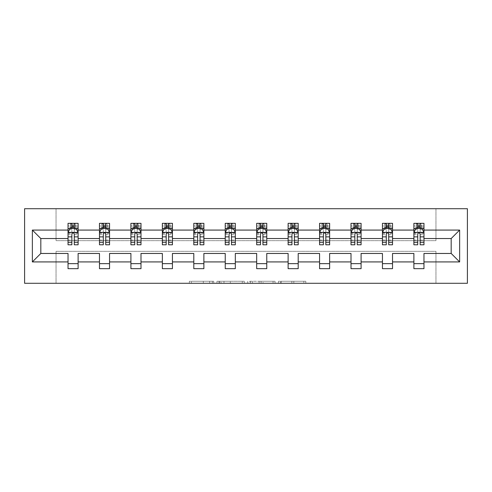 <?xml version="1.0" encoding="UTF-8"?>
<svg xmlns="http://www.w3.org/2000/svg" width="492" height="492" viewBox="0 0 492 492"><rect width="100%" height="100%" fill="white"/><g stroke="black" fill="none" stroke-linecap="round" stroke-linejoin="round"><path stroke-width="0.37" stroke-dasharray="2.46 1.84" d="M213.756 283.287L191.351 283.287L213.756 283.287L213.756 281.27L203.319 281.27L203.319 283.287L203.319 281.27L213.756 281.27L213.756 283.287L213.756 281.27L203.319 281.27L203.319 283.287L203.319 281.27L213.756 281.27L191.351 281.27L213.756 281.27M303.816 283.287L280.471 283.287L303.816 283.287L303.816 281.27L293.829 281.27L305.796 281.27L305.796 283.287L305.796 281.27L280.471 281.27L305.796 281.27L305.796 283.287L305.796 281.27L303.816 281.27L303.816 283.287M291.848 283.287L281.264 283.287L291.848 283.287L291.848 281.27L293.829 281.27L291.848 281.27L291.848 283.287L291.848 281.27L281.264 281.27L281.264 283.287L281.264 281.27L291.848 281.27L291.848 283.287M278.497 283.287L280.471 283.287L278.497 283.287L278.497 281.27L280.471 281.27L278.497 281.27L278.497 283.287M189.371 283.287L191.351 283.287L189.371 283.287L189.371 281.27L191.351 281.27L189.371 281.27L189.371 283.287M435.961 283.287L467.4 283.287L467.4 208.713L435.961 208.713L435.961 240.662L56.039 240.662L56.039 208.713L435.961 208.713L435.961 240.662L56.039 240.662L56.039 208.713L24.6 208.713L24.6 283.287L56.039 283.287L56.039 251.338L435.961 251.338L435.961 283.287L56.039 283.287L56.039 251.338L435.961 251.338L435.961 283.287M244.272 283.287L242.292 283.287L244.272 283.287L244.272 281.27L244.272 283.287M218.946 283.287L242.292 283.287L216.966 283.287L218.946 283.287L218.946 281.27L244.272 281.27L216.966 281.27L216.966 283.287L216.966 281.27L218.946 281.27L218.946 283.287M249.708 283.287L275.034 283.287L247.728 283.287L249.708 283.287L249.708 281.27L275.034 281.27L275.034 283.287L275.034 281.27L263.06 281.27L263.06 283.287M68.031 228.706L68.031 242.169L68.031 232.495L68.031 238.54L40.824 238.54L40.824 253.46L68.031 253.46L68.031 263.638L78.111 263.638L78.111 253.46L99.476 253.46L99.476 263.638L109.55 263.638L109.55 253.46L130.915 253.46L130.915 263.638L140.995 263.638L140.995 253.46L162.36 253.46L162.36 263.638L172.434 263.638L172.434 253.46L193.799 253.46L193.799 263.638L203.879 263.638L203.879 253.46L225.238 253.46L225.238 263.638L235.317 263.638L235.317 253.46L256.683 253.46L256.683 263.638L266.762 263.638L266.762 253.46L288.121 253.46L288.121 263.638L298.201 263.638L298.201 253.46L319.566 253.46L319.566 263.638L329.64 263.638L329.64 253.46L351.005 253.46L351.005 263.638L361.085 263.638L361.085 253.46L382.45 253.46L382.45 263.638L392.524 263.638L392.524 253.46L413.889 253.46L413.889 263.638L423.969 263.638L423.969 253.46L451.176 253.46L451.176 238.54L423.969 238.54L423.969 223.325L413.889 223.325L416.41 223.325L416.41 228.362L423.969 228.362L423.969 223.325L421.595 223.325L421.595 228.362M382.45 228.706L382.45 242.169L382.45 223.325L384.965 223.325L384.965 228.362L392.524 228.362L392.524 223.325L382.45 223.325L382.45 228.362L392.524 228.362L392.524 223.325L390.15 223.325L390.15 228.362M319.566 228.706L319.566 242.169L319.566 223.325L322.082 223.325L322.082 228.362L329.64 228.362L329.64 223.325L319.566 223.325L319.566 228.362L329.64 228.362L329.64 223.325L327.266 223.325L327.266 228.362M256.683 228.706L256.683 242.169L256.683 223.325L259.204 223.325L259.204 228.362L266.762 228.362L266.762 223.325L256.683 223.325L256.683 228.362L266.762 228.362L266.762 223.325L264.388 223.325L264.388 228.362M193.799 228.706L193.799 242.169L193.799 223.325L196.32 223.325L196.32 228.362L203.879 228.362L203.879 223.325L193.799 223.325L193.799 228.362L203.879 228.362L203.879 223.325L201.505 223.325L201.505 228.362M130.915 228.706L130.915 242.169L130.915 223.325L133.437 223.325L133.437 228.362L140.995 228.362L140.995 223.325L130.915 223.325L130.915 228.362L140.995 228.362L140.995 223.325L138.621 223.325L138.621 228.362M68.031 238.54L68.031 223.325L70.553 223.325L70.553 228.362L78.111 228.362L78.111 223.325L68.031 223.325L68.031 228.362L78.111 228.362L78.111 223.325L75.737 223.325L75.737 228.362M99.476 228.706L99.476 242.169L99.476 223.325L101.992 223.325L101.992 228.362L109.55 228.362L109.55 223.325L99.476 223.325L99.476 228.362L109.55 228.362L109.55 223.325L107.176 223.325L107.176 228.362M162.36 228.706L162.36 242.169L162.36 223.325L164.875 223.325L164.875 228.362L172.434 228.362L172.434 223.325L162.36 223.325L162.36 228.362L172.434 228.362L172.434 223.325L170.06 223.325L170.06 228.362M225.238 228.706L225.238 242.169L225.238 223.325L227.759 223.325L227.759 228.362L235.317 228.362L235.317 223.325L225.238 223.325L225.238 228.362L235.317 228.362L235.317 223.325L232.944 223.325L232.944 228.362M288.121 228.706L288.121 242.169L288.121 223.325L290.643 223.325L290.643 228.362L298.201 228.362L298.201 223.325L288.121 223.325L288.121 228.362L298.201 228.362L298.201 223.325L295.827 223.325L295.827 228.362M351.005 228.706L351.005 242.169L351.005 223.325L353.527 223.325L353.527 228.362L361.085 228.362L361.085 223.325L351.005 223.325L351.005 228.362L361.085 228.362L361.085 223.325L358.711 223.325L358.711 228.362M413.889 228.706L413.889 242.169L413.889 223.325L413.889 228.362L423.969 228.362L417.72 228.362M413.889 238.54L392.524 238.54L392.524 228.362L386.275 228.362M382.45 238.54L361.085 238.54L361.085 228.362L354.837 228.362M351.005 238.54L329.64 238.54L329.64 228.362L323.392 228.362M319.566 238.54L298.201 238.54L298.201 228.362L291.953 228.362M288.121 238.54L266.762 238.54L266.762 228.362L260.514 228.362M256.683 238.54L235.317 238.54L235.317 228.362L229.069 228.362M225.238 238.54L203.879 238.54L203.879 228.362L197.63 228.362M193.799 238.54L172.434 238.54L172.434 228.362L166.185 228.362M162.36 238.54L140.995 238.54L140.995 228.362L134.746 228.362M130.915 238.54L109.55 238.54L109.55 228.362L103.302 228.362M99.476 238.54L78.111 238.54L78.111 228.362L71.863 228.362M420.137 228.362L423.969 228.362L423.969 227.23L420.137 227.23M388.698 228.362L392.524 228.362L392.524 227.23L388.698 227.23M357.253 228.362L361.085 228.362L361.085 227.23L357.253 227.23M325.815 228.362L329.64 228.362L329.64 227.23L325.815 227.23M294.37 228.362L298.201 228.362L298.201 227.23L294.37 227.23M262.931 228.362L266.762 228.362L266.762 227.23L262.931 227.23M231.486 228.362L235.317 228.362L235.317 227.23L231.486 227.23M200.047 228.362L203.879 228.362L203.879 227.23L200.047 227.23M168.608 228.362L172.434 228.362L172.434 227.23L168.608 227.23M137.163 228.362L140.995 228.362L140.995 227.23L137.163 227.23M105.725 228.362L109.55 228.362L109.55 227.23L105.725 227.23M74.28 228.362L78.111 228.362L78.111 227.23L74.28 227.23M413.889 263.638L413.889 268.675L423.969 268.675L423.969 263.638M382.45 263.638L382.45 268.675L392.524 268.675L392.524 263.638M351.005 263.638L351.005 268.675L361.085 268.675L361.085 263.638M319.566 263.638L319.566 268.675L329.64 268.675L329.64 263.638M288.121 263.638L288.121 268.675L298.201 268.675L298.201 263.638M256.683 263.638L256.683 268.675L266.762 268.675L266.762 263.638M225.238 263.638L225.238 268.675L235.317 268.675L235.317 263.638M193.799 263.638L193.799 268.675L203.879 268.675L203.879 263.638M162.36 263.638L162.36 268.675L172.434 268.675L172.434 263.638M130.915 263.638L130.915 268.675L140.995 268.675L140.995 263.638M99.476 263.638L99.476 268.675L109.55 268.675L109.55 263.638M68.031 263.638L68.031 268.675L78.111 268.675L78.111 263.638M221.123 283.287L223.989 283.287L221.123 283.287L221.123 281.27L219.739 281.27L219.739 283.287L219.739 281.27L223.989 281.27L221.123 281.27L221.123 283.287M223.989 283.287L230.324 283.287L223.989 283.287L223.989 281.27L230.324 281.27L230.324 283.287L230.324 281.27L223.989 281.27L223.989 283.287M249.708 281.27L261.086 281.27L261.086 283.287L261.086 281.27L259.106 281.27L261.086 281.27L261.086 283.287L261.086 281.27L263.06 281.27M250.502 281.27L250.502 283.287L250.502 281.27M247.728 281.27L247.728 283.287L247.728 281.27M70.405 223.325L70.405 228.362L68.031 228.362L68.031 225.945L71.863 225.945L71.863 223.325L74.28 223.325L74.28 225.945L78.111 225.945L78.111 227.23M68.031 244.788L68.031 225.945L78.111 225.945L78.111 229.413L74.28 229.413L74.28 225.945M68.031 232.495L70.049 228.466L76.094 228.466L78.111 232.495L78.111 242.169L78.111 228.706M78.111 232.495L78.111 238.54M78.111 244.788L78.111 229.413M71.863 244.788L71.863 233.509L68.031 233.509M68.031 232.808L71.863 232.808L71.863 242.169L71.863 234.007C72.668 232.482 73.474 232.482 74.28 234.007L74.28 242.169L74.28 232.808L78.111 232.808M72.066 224.838L74.083 224.838L74.083 226.855L72.066 226.855L72.066 224.838L70.553 223.325L75.59 223.325L75.59 228.362L75.737 223.325M71.863 225.945L71.863 233.509M71.863 232.808L71.863 228.466M74.28 228.466L74.28 232.808M78.111 233.509L74.28 233.509L74.28 229.413M74.28 233.509L74.28 244.788M70.405 228.362L70.553 223.325M75.59 228.362L74.083 226.855M72.066 226.855L70.553 228.362M75.59 223.325L74.083 224.838M101.85 223.325L101.85 228.362L99.476 228.362L99.476 225.945L103.302 225.945L103.302 223.325L105.725 223.325L105.725 225.945L109.55 225.945L109.55 227.23M99.476 244.788L99.476 225.945L109.55 225.945L109.55 229.413L105.725 229.413L105.725 225.945M99.476 232.495L101.493 228.466L107.539 228.466L109.55 232.495L109.55 242.169L109.55 228.706M109.55 232.495L109.55 238.54M109.55 244.788L109.55 229.413M103.302 244.788L103.302 233.509L99.476 233.509M99.476 232.808L103.302 232.808L103.302 242.169L103.302 234.007C104.107 232.482 104.913 232.482 105.725 234.007L105.725 242.169L105.725 232.808L109.55 232.808M103.505 224.838L105.522 224.838L105.522 226.855L103.505 226.855L103.505 224.838L101.992 223.325L107.035 223.325L107.035 228.362L107.176 223.325M103.302 225.945L103.302 233.509M103.302 232.808L103.302 228.466M105.725 228.466L105.725 232.808M109.55 233.509L105.725 233.509L105.725 229.413M105.725 233.509L105.725 244.788M101.85 228.362L101.992 223.325M107.035 228.362L105.522 226.855M103.505 226.855L101.992 228.362M107.035 223.325L105.522 224.838M133.289 223.325L133.289 228.362L130.915 228.362L130.915 225.945L134.746 225.945L134.746 223.325L137.163 223.325L137.163 225.945L140.995 225.945L140.995 227.23M130.915 244.788L130.915 225.945L140.995 225.945L140.995 229.413L137.163 229.413L137.163 225.945M130.915 232.495L132.932 228.466L138.978 228.466L140.995 232.495L140.995 242.169L140.995 228.706M140.995 232.495L140.995 238.54M140.995 244.788L140.995 229.413M134.746 244.788L134.746 233.509L130.915 233.509M130.915 232.808L134.746 232.808L134.746 242.169L134.746 234.007C135.552 232.482 136.358 232.482 137.163 234.007L137.163 242.169L137.163 232.808L140.995 232.808M134.949 224.838L136.96 224.838L136.96 226.855L134.949 226.855L134.949 224.838L133.437 223.325L138.473 223.325L138.473 228.362L138.621 223.325M134.746 225.945L134.746 233.509M134.746 232.808L134.746 228.466M137.163 228.466L137.163 232.808M140.995 233.509L137.163 233.509L137.163 229.413M137.163 233.509L137.163 244.788M133.289 228.362L133.437 223.325M138.473 228.362L136.96 226.855M134.949 226.855L133.437 228.362M138.473 223.325L136.96 224.838M164.734 223.325L164.734 228.362L162.36 228.362L162.36 225.945L166.185 225.945L166.185 223.325L168.608 223.325L168.608 225.945L172.434 225.945L172.434 227.23M162.36 244.788L162.36 225.945L172.434 225.945L172.434 229.413L168.608 229.413L168.608 225.945M162.36 232.495L164.371 228.466L170.423 228.466L172.434 232.495L172.434 242.169L172.434 228.706M172.434 232.495L172.434 238.54M172.434 244.788L172.434 229.413M166.185 244.788L166.185 233.509L162.36 233.509M162.36 232.808L166.185 232.808L166.185 242.169L166.185 234.007C166.991 232.482 167.797 232.482 168.608 234.007L168.608 242.169L168.608 232.808L172.434 232.808M166.388 224.838L168.405 224.838L168.405 226.855L166.388 226.855L166.388 224.838L164.875 223.325L169.918 223.325L169.918 228.362L170.06 223.325M166.185 225.945L166.185 233.509M166.185 232.808L166.185 228.466M168.608 228.466L168.608 232.808M172.434 233.509L168.608 233.509L168.608 229.413M168.608 233.509L168.608 244.788M164.734 228.362L164.875 223.325M169.918 228.362L168.405 226.855M166.388 226.855L164.875 228.362M169.918 223.325L168.405 224.838M196.173 223.325L196.173 228.362L193.799 228.362L193.799 225.945L197.63 225.945L197.63 223.325L200.047 223.325L200.047 225.945L203.879 225.945L203.879 227.23M193.799 244.788L193.799 225.945L203.879 225.945L203.879 229.413L200.047 229.413L200.047 225.945M193.799 232.495L195.816 228.466L201.861 228.466L203.879 232.495L203.879 242.169L203.879 228.706M203.879 232.495L203.879 238.54M203.879 244.788L203.879 229.413M197.63 244.788L197.63 233.509L193.799 233.509M193.799 232.808L197.63 232.808L197.63 242.169L197.63 234.007C198.436 232.482 199.242 232.482 200.047 234.007L200.047 242.169L200.047 232.808L203.879 232.808M197.833 224.838L199.844 224.838L199.844 226.855L197.833 226.855L197.833 224.838L196.32 223.325L201.357 223.325L201.357 228.362L201.505 223.325M197.63 225.945L197.63 233.509M197.63 232.808L197.63 228.466M200.047 228.466L200.047 232.808M203.879 233.509L200.047 233.509L200.047 229.413M200.047 233.509L200.047 244.788M196.173 228.362L196.32 223.325M201.357 228.362L199.844 226.855M197.833 226.855L196.32 228.362M201.357 223.325L199.844 224.838M227.612 223.325L227.612 228.362L225.238 228.362L225.238 225.945L229.069 225.945L229.069 223.325L231.486 223.325L231.486 225.945L235.317 225.945L235.317 227.23M225.238 244.788L225.238 225.945L235.317 225.945L235.317 229.413L231.486 229.413L231.486 225.945M225.238 232.495L227.255 228.466L233.3 228.466L235.317 232.495L235.317 242.169L235.317 228.706M235.317 232.495L235.317 238.54M235.317 244.788L235.317 229.413M229.069 244.788L229.069 233.509L225.238 233.509M225.238 232.808L229.069 232.808L229.069 242.169L229.069 234.007C229.875 232.482 230.68 232.482 231.486 234.007L231.486 242.169L231.486 232.808L235.317 232.808M229.272 224.838L231.289 224.838L231.289 226.855L229.272 226.855L229.272 224.838L227.759 223.325L232.796 223.325L232.796 228.362L232.944 223.325M229.069 225.945L229.069 233.509M229.069 232.808L229.069 228.466M231.486 228.466L231.486 232.808M235.317 233.509L231.486 233.509L231.486 229.413M231.486 233.509L231.486 244.788M227.612 228.362L227.759 223.325M232.796 228.362L231.289 226.855M229.272 226.855L227.759 228.362M232.796 223.325L231.289 224.838M259.056 223.325L259.056 228.362L256.683 228.362L256.683 225.945L260.514 225.945L260.514 223.325L262.931 223.325L262.931 225.945L266.762 225.945L266.762 227.23M256.683 244.788L256.683 225.945L266.762 225.945L266.762 229.413L262.931 229.413L262.931 225.945M256.683 232.495L258.7 228.466L264.745 228.466L266.762 232.495L266.762 242.169L266.762 228.706M266.762 232.495L266.762 238.54M266.762 244.788L266.762 229.413M260.514 244.788L260.514 233.509L256.683 233.509M256.683 232.808L260.514 232.808L260.514 242.169L260.514 234.007C261.313 232.482 262.119 232.482 262.931 234.007L262.931 242.169L262.931 232.808L266.762 232.808M260.711 224.838L262.728 224.838L262.728 226.855L260.711 226.855L260.711 224.838L259.204 223.325L264.241 223.325L264.241 228.362L264.388 223.325M260.514 225.945L260.514 233.509M260.514 232.808L260.514 228.466M262.931 228.466L262.931 232.808M266.762 233.509L262.931 233.509L262.931 229.413M262.931 233.509L262.931 244.788M259.056 228.362L259.204 223.325M264.241 228.362L262.728 226.855M260.711 226.855L259.204 228.362M264.241 223.325L262.728 224.838M290.495 223.325L290.495 228.362L288.121 228.362L288.121 225.945L291.953 225.945L291.953 223.325L294.37 223.325L294.37 225.945L298.201 225.945L298.201 227.23M288.121 244.788L288.121 225.945L298.201 225.945L298.201 229.413L294.37 229.413L294.37 225.945M288.121 232.495L290.139 228.466L296.184 228.466L298.201 232.495L298.201 242.169L298.201 228.706M298.201 232.495L298.201 238.54M298.201 244.788L298.201 229.413M291.953 244.788L291.953 233.509L288.121 233.509M288.121 232.808L291.953 232.808L291.953 242.169L291.953 234.007C292.758 232.482 293.564 232.482 294.37 234.007L294.37 242.169L294.37 232.808L298.201 232.808M292.156 224.838L294.167 224.838L294.167 226.855L292.156 226.855L292.156 224.838L290.643 223.325L295.68 223.325L295.68 228.362L295.827 223.325M291.953 225.945L291.953 233.509M291.953 232.808L291.953 228.466M294.37 228.466L294.37 232.808M298.201 233.509L294.37 233.509L294.37 229.413M294.37 233.509L294.37 244.788M290.495 228.362L290.643 223.325M295.68 228.362L294.167 226.855M292.156 226.855L290.643 228.362M295.68 223.325L294.167 224.838M321.94 223.325L321.94 228.362L319.566 228.362L319.566 225.945L323.392 225.945L323.392 223.325L325.815 223.325L325.815 225.945L329.64 225.945L329.64 227.23M319.566 244.788L319.566 225.945L329.64 225.945L329.64 229.413L325.815 229.413L325.815 225.945M319.566 232.495L321.577 228.466L327.629 228.466L329.64 232.495L329.64 242.169L329.64 228.706M329.64 232.495L329.64 238.54M329.64 244.788L329.64 229.413M323.392 244.788L323.392 233.509L319.566 233.509M319.566 232.808L323.392 232.808L323.392 242.169L323.392 234.007C324.197 232.482 325.003 232.482 325.815 234.007L325.815 242.169L325.815 232.808L329.64 232.808M323.595 224.838L325.612 224.838L325.612 226.855L323.595 226.855L323.595 224.838L322.082 223.325L327.125 223.325L327.125 228.362L327.266 223.325M323.392 225.945L323.392 233.509M323.392 232.808L323.392 228.466M325.815 228.466L325.815 232.808M329.64 233.509L325.815 233.509L325.815 229.413M325.815 233.509L325.815 244.788M321.94 228.362L322.082 223.325M327.125 228.362L325.612 226.855M323.595 226.855L322.082 228.362M327.125 223.325L325.612 224.838M353.379 223.325L353.379 228.362L351.005 228.362L351.005 225.945L354.837 225.945L354.837 223.325L357.253 223.325L357.253 225.945L361.085 225.945L361.085 227.23M351.005 244.788L351.005 225.945L361.085 225.945L361.085 229.413L357.253 229.413L357.253 225.945M351.005 232.495L353.022 228.466L359.068 228.466L361.085 232.495L361.085 242.169L361.085 228.706M361.085 232.495L361.085 238.54M361.085 244.788L361.085 229.413M354.837 244.788L354.837 233.509L351.005 233.509M351.005 232.808L354.837 232.808L354.837 242.169L354.837 234.007C355.642 232.482 356.448 232.482 357.253 234.007L357.253 242.169L357.253 232.808L361.085 232.808M355.039 224.838L357.051 224.838L357.051 226.855L355.039 226.855L355.039 224.838L353.527 223.325L358.563 223.325L358.563 228.362L358.711 223.325M354.837 225.945L354.837 233.509M354.837 232.808L354.837 228.466M357.253 228.466L357.253 232.808M361.085 233.509L357.253 233.509L357.253 229.413M357.253 233.509L357.253 244.788M353.379 228.362L353.527 223.325M358.563 228.362L357.051 226.855M355.039 226.855L353.527 228.362M358.563 223.325L357.051 224.838M384.824 223.325L384.824 228.362L382.45 228.362L382.45 225.945L386.275 225.945L386.275 223.325L388.698 223.325L388.698 225.945L392.524 225.945L392.524 227.23M382.45 244.788L382.45 225.945L392.524 225.945L392.524 229.413L388.698 229.413L388.698 225.945M382.45 232.495L384.461 228.466L390.507 228.466L392.524 232.495L392.524 242.169L392.524 228.706M392.524 232.495L392.524 238.54M392.524 244.788L392.524 229.413M386.275 244.788L386.275 233.509L382.45 233.509M382.45 232.808L386.275 232.808L386.275 242.169L386.275 234.007C387.081 232.482 387.887 232.482 388.698 234.007L388.698 242.169L388.698 232.808L392.524 232.808M386.478 224.838L388.496 224.838L388.496 226.855L386.478 226.855L386.478 224.838L384.965 223.325L390.008 223.325L390.008 228.362L390.15 223.325M386.275 225.945L386.275 233.509M386.275 232.808L386.275 228.466M388.698 228.466L388.698 232.808M392.524 233.509L388.698 233.509L388.698 229.413M388.698 233.509L388.698 244.788M384.824 228.362L384.965 223.325M390.008 228.362L388.496 226.855M386.478 226.855L384.965 228.362M390.008 223.325L388.496 224.838M416.263 223.325L416.263 228.362L413.889 228.362L413.889 225.945L417.72 225.945L417.72 223.325L420.137 223.325L420.137 225.945L423.969 225.945L423.969 227.23M413.889 244.788L413.889 225.945L423.969 225.945L423.969 229.413L420.137 229.413L420.137 225.945M413.889 232.495L415.906 228.466L421.952 228.466L423.969 232.495L423.969 242.169L423.969 228.706M423.969 232.495L423.969 238.54M423.969 244.788L423.969 229.413M417.72 244.788L417.72 233.509L413.889 233.509M413.889 232.808L417.72 232.808L417.72 242.169L417.72 234.007C418.52 232.482 419.332 232.482 420.137 234.007L420.137 242.169L420.137 232.808L423.969 232.808M417.917 224.838L419.934 224.838L419.934 226.855L417.917 226.855L417.917 224.838L416.41 223.325L421.447 223.325L421.447 228.362L421.595 223.325M417.72 225.945L417.72 233.509M417.72 232.808L417.72 228.466M420.137 228.466L420.137 232.808M423.969 233.509L420.137 233.509L420.137 229.413M420.137 233.509L420.137 244.788M416.263 228.362L416.41 223.325M421.447 228.362L419.934 226.855M417.917 226.855L416.41 228.362M421.447 223.325L419.934 224.838M212.366 281.27L212.366 283.287L212.366 281.27M209.647 281.27L209.647 283.287L209.647 281.27M191.351 281.27L191.351 283.287L191.351 281.27M242.292 281.27L242.292 283.287L242.292 281.27M273.054 281.27L273.054 283.287L273.054 281.27M259.106 281.27L259.106 283.287L259.106 281.27M252.476 281.27L252.476 283.287L252.476 281.27M293.829 281.27L293.829 283.287L293.829 281.27M280.471 281.27L280.471 283.287L280.471 281.27M68.087 232.396L78.062 232.396M68.031 240.071L71.863 240.071M71.863 229.413L68.031 229.413M69.925 228.706L71.863 228.706M74.28 228.706L76.217 228.706M74.28 240.071L78.111 240.071M68.031 234.672L71.863 234.672M74.28 234.672L78.111 234.672M71.863 227.23L68.031 227.23M99.525 232.396L109.501 232.396M99.476 240.071L103.302 240.071M103.302 229.413L99.476 229.413M101.37 228.706L103.302 228.706M105.725 228.706L107.656 228.706M105.725 240.071L109.55 240.071M99.476 234.672L103.302 234.672M105.725 234.672L109.55 234.672M103.302 227.23L99.476 227.23M130.964 232.396L140.946 232.396M130.915 240.071L134.746 240.071M134.746 229.413L130.915 229.413M132.809 228.706L134.746 228.706M137.163 228.706L139.101 228.706M137.163 240.071L140.995 240.071M130.915 234.672L134.746 234.672M137.163 234.672L140.995 234.672M134.746 227.23L130.915 227.23M162.409 232.396L172.385 232.396M162.36 240.071L166.185 240.071M166.185 229.413L162.36 229.413M164.254 228.706L166.185 228.706M168.608 228.706L170.54 228.706M168.608 240.071L172.434 240.071M162.36 234.672L166.185 234.672M168.608 234.672L172.434 234.672M166.185 227.23L162.36 227.23M193.848 232.396L203.823 232.396M193.799 240.071L197.63 240.071M197.63 229.413L193.799 229.413M195.693 228.706L197.63 228.706M200.047 228.706L201.984 228.706M200.047 240.071L203.879 240.071M193.799 234.672L197.63 234.672M200.047 234.672L203.879 234.672M197.63 227.23L193.799 227.23M225.293 232.396L235.268 232.396M225.238 240.071L229.069 240.071M229.069 229.413L225.238 229.413M227.138 228.706L229.069 228.706M231.486 228.706L233.423 228.706M231.486 240.071L235.317 240.071M225.238 234.672L229.069 234.672M231.486 234.672L235.317 234.672M229.069 227.23L225.238 227.23M256.732 232.396L266.707 232.396M256.683 240.071L260.514 240.071M260.514 229.413L256.683 229.413M258.577 228.706L260.514 228.706M262.931 228.706L264.862 228.706M262.931 240.071L266.762 240.071M256.683 234.672L260.514 234.672M262.931 234.672L266.762 234.672M260.514 227.23L256.683 227.23M288.177 232.396L298.152 232.396M288.121 240.071L291.953 240.071M291.953 229.413L288.121 229.413M290.016 228.706L291.953 228.706M294.37 228.706L296.307 228.706M294.37 240.071L298.201 240.071M288.121 234.672L291.953 234.672M294.37 234.672L298.201 234.672M291.953 227.23L288.121 227.23M319.615 232.396L329.591 232.396M319.566 240.071L323.392 240.071M323.392 229.413L319.566 229.413M321.461 228.706L323.392 228.706M325.815 228.706L327.746 228.706M325.815 240.071L329.64 240.071M319.566 234.672L323.392 234.672M325.815 234.672L329.64 234.672M323.392 227.23L319.566 227.23M351.054 232.396L361.036 232.396M351.005 240.071L354.837 240.071M354.837 229.413L351.005 229.413M352.899 228.706L354.837 228.706M357.253 228.706L359.191 228.706M357.253 240.071L361.085 240.071M351.005 234.672L354.837 234.672M357.253 234.672L361.085 234.672M354.837 227.23L351.005 227.23M382.499 232.396L392.475 232.396M382.45 240.071L386.275 240.071M386.275 229.413L382.45 229.413M384.344 228.706L386.275 228.706M388.698 228.706L390.63 228.706M388.698 240.071L392.524 240.071M382.45 234.672L386.275 234.672M388.698 234.672L392.524 234.672M386.275 227.23L382.45 227.23M413.938 232.396L423.913 232.396M413.889 240.071L417.72 240.071M417.72 229.413L413.889 229.413M415.783 228.706L417.72 228.706M420.137 228.706L422.074 228.706M420.137 240.071L423.969 240.071M413.889 234.672L417.72 234.672M420.137 234.672L423.969 234.672M417.72 227.23L413.889 227.23M68.031 242.169L71.863 242.169M74.28 242.169L78.111 242.169M99.476 242.169L103.302 242.169M105.725 242.169L109.55 242.169M130.915 242.169L134.746 242.169M137.163 242.169L140.995 242.169M162.36 242.169L166.185 242.169M168.608 242.169L172.434 242.169M193.799 242.169L197.63 242.169M200.047 242.169L203.879 242.169M225.238 242.169L229.069 242.169M231.486 242.169L235.317 242.169M256.683 242.169L260.514 242.169M262.931 242.169L266.762 242.169M288.121 242.169L291.953 242.169M294.37 242.169L298.201 242.169M319.566 242.169L323.392 242.169M325.815 242.169L329.64 242.169M351.005 242.169L354.837 242.169M357.253 242.169L361.085 242.169M382.45 242.169L386.275 242.169M388.698 242.169L392.524 242.169M413.889 242.169L417.72 242.169M420.137 242.169L423.969 242.169"/><path stroke-width="0.74" d="M24.6 283.287L467.4 283.287L467.4 208.713L24.6 208.713L24.6 283.287M423.969 261.922L423.969 253.46L451.176 253.46L459.639 261.922L423.969 261.922L423.969 268.675L413.889 268.675L413.889 261.922L392.524 261.922L392.524 268.675L382.45 268.675L382.45 261.922L361.085 261.922L361.085 268.675L351.005 268.675L351.005 261.922L329.64 261.922L329.64 268.675L319.566 268.675L319.566 261.922L298.201 261.922L298.201 268.675L288.121 268.675L288.121 261.922L266.762 261.922L266.762 268.675L256.683 268.675L256.683 261.922L235.317 261.922L235.317 268.675L225.238 268.675L225.238 261.922L203.879 261.922L203.879 268.675L193.799 268.675L193.799 261.922L172.434 261.922L172.434 268.675L162.36 268.675L162.36 261.922L140.995 261.922L140.995 268.675L130.915 268.675L130.915 261.922L109.55 261.922L109.55 268.675L99.476 268.675L99.476 261.922L78.111 261.922L78.111 268.675L68.031 268.675L68.031 261.922L32.361 261.922L32.361 230.078L68.031 230.078L68.031 223.325L78.111 223.325L78.111 230.078L99.476 230.078L99.476 223.325L109.55 223.325L109.55 230.078L130.915 230.078L130.915 223.325L140.995 223.325L140.995 230.078L162.36 230.078L162.36 223.325L172.434 223.325L172.434 230.078L193.799 230.078L193.799 223.325L203.879 223.325L203.879 230.078L225.238 230.078L225.238 223.325L235.317 223.325L235.317 230.078L256.683 230.078L256.683 223.325L266.762 223.325L266.762 230.078L288.121 230.078L288.121 223.325L298.201 223.325L298.201 230.078L319.566 230.078L319.566 223.325L329.64 223.325L329.64 230.078L351.005 230.078L351.005 223.325L361.085 223.325L361.085 230.078L382.45 230.078L382.45 223.325L392.524 223.325L392.524 230.078L413.889 230.078L413.889 223.325L423.969 223.325L423.969 230.078L459.639 230.078L459.639 261.922M413.889 230.078L413.889 238.54L392.524 238.54L392.524 230.078M392.524 261.922L392.524 253.46L413.889 253.46L413.889 261.922M382.45 230.078L382.45 238.54L361.085 238.54L361.085 230.078M361.085 261.922L361.085 253.46L382.45 253.46L382.45 261.922M351.005 230.078L351.005 238.54L329.64 238.54L329.64 230.078M329.64 261.922L329.64 253.46L351.005 253.46L351.005 261.922M319.566 230.078L319.566 238.54L298.201 238.54L298.201 230.078M298.201 261.922L298.201 253.46L319.566 253.46L319.566 261.922M288.121 230.078L288.121 238.54L266.762 238.54L266.762 230.078M266.762 261.922L266.762 253.46L288.121 253.46L288.121 261.922M256.683 230.078L256.683 238.54L235.317 238.54L235.317 230.078M235.317 261.922L235.317 253.46L256.683 253.46L256.683 261.922M225.238 230.078L225.238 238.54L203.879 238.54L203.879 230.078M203.879 261.922L203.879 253.46L225.238 253.46L225.238 261.922M193.799 230.078L193.799 238.54L172.434 238.54L172.434 230.078M172.434 261.922L172.434 253.46L193.799 253.46L193.799 261.922M162.36 230.078L162.36 238.54L140.995 238.54L140.995 230.078M140.995 261.922L140.995 253.46L162.36 253.46L162.36 261.922M130.915 230.078L130.915 238.54L109.55 238.54L109.55 230.078M109.55 261.922L109.55 253.46L130.915 253.46L130.915 261.922M99.476 230.078L99.476 238.54L78.111 238.54L78.111 230.078M78.111 261.922L78.111 253.46L99.476 253.46L99.476 261.922M68.031 230.078L68.031 238.54L40.824 238.54L40.824 253.46L68.031 253.46L68.031 261.922M32.361 230.078L40.824 238.54M451.176 253.46L451.176 238.54L423.969 238.54L423.969 230.078M417.72 228.362L420.137 228.362M386.275 228.362L388.698 228.362M354.837 228.362L357.253 228.362M323.392 228.362L325.815 228.362M291.953 228.362L294.37 228.362M260.514 228.362L262.931 228.362M229.069 228.362L231.486 228.362M197.63 228.362L200.047 228.362M166.185 228.362L168.608 228.362M134.746 228.362L137.163 228.362M103.302 228.362L105.725 228.362M71.863 228.362L74.28 228.362M68.031 263.638L78.111 263.638M99.476 263.638L109.55 263.638M130.915 263.638L140.995 263.638M162.36 263.638L172.434 263.638M193.799 263.638L203.879 263.638M225.238 263.638L235.317 263.638M256.683 263.638L266.762 263.638M288.121 263.638L298.201 263.638M319.566 263.638L329.64 263.638M351.005 263.638L361.085 263.638M382.45 263.638L392.524 263.638M413.889 263.638L423.969 263.638M40.824 253.46L32.361 261.922M459.639 230.078L451.176 238.54M74.28 225.945L71.863 225.945M69.925 228.706L68.031 228.706L68.031 223.325L71.863 223.325L71.863 228.466M68.031 242.267L68.031 244.788L71.863 244.788L71.863 242.267L68.031 242.267L68.031 238.54M78.111 238.54L78.111 244.788L74.28 244.788L74.28 234.007C73.474 232.458 72.668 232.458 71.863 234.007L71.863 242.267M76.217 228.706L78.111 228.706L78.111 223.325L74.28 223.325L74.28 228.466M78.111 232.495L76.094 228.466L70.049 228.466L68.031 232.495M105.725 225.945L103.302 225.945M101.37 228.706L99.476 228.706L99.476 223.325L103.302 223.325L103.302 228.466M99.476 242.267L99.476 244.788L103.302 244.788L103.302 242.267L99.476 242.267L99.476 238.54M109.55 238.54L109.55 244.788L105.725 244.788L105.725 234.007C104.919 232.458 104.113 232.458 103.302 234.007L103.302 242.267M107.656 228.706L109.55 228.706L109.55 223.325L105.725 223.325L105.725 228.466M109.55 232.495L107.539 228.466L101.493 228.466L99.476 232.495M137.163 225.945L134.746 225.945M132.809 228.706L130.915 228.706L130.915 223.325L134.746 223.325L134.746 228.466M130.915 242.267L130.915 244.788L134.746 244.788L134.746 242.267L130.915 242.267L130.915 238.54M140.995 238.54L140.995 244.788L137.163 244.788L137.163 234.007C136.358 232.458 135.552 232.458 134.746 234.007L134.746 242.267M139.101 228.706L140.995 228.706L140.995 223.325L137.163 223.325L137.163 228.466M140.995 232.495L138.978 228.466L132.932 228.466L130.915 232.495M168.608 225.945L166.185 225.945M164.254 228.706L162.36 228.706L162.36 223.325L166.185 223.325L166.185 228.466M162.36 242.267L162.36 244.788L166.185 244.788L166.185 242.267L162.36 242.267L162.36 238.54M172.434 238.54L172.434 244.788L168.608 244.788L168.608 234.007C167.803 232.458 166.997 232.458 166.185 234.007L166.185 242.267M170.54 228.706L172.434 228.706L172.434 223.325L168.608 223.325L168.608 228.466M172.434 232.495L170.423 228.466L164.371 228.466L162.36 232.495M200.047 225.945L197.63 225.945M195.693 228.706L193.799 228.706L193.799 223.325L197.63 223.325L197.63 228.466M193.799 242.267L193.799 244.788L197.63 244.788L197.63 242.267L193.799 242.267L193.799 238.54M203.879 238.54L203.879 244.788L200.047 244.788L200.047 234.007C199.242 232.458 198.436 232.458 197.63 234.007L197.63 242.267M201.984 228.706L203.879 228.706L203.879 223.325L200.047 223.325L200.047 228.466M203.879 232.495L201.861 228.466L195.816 228.466L193.799 232.495M231.486 225.945L229.069 225.945M227.138 228.706L225.238 228.706L225.238 223.325L229.069 223.325L229.069 228.466M225.238 242.267L225.238 244.788L229.069 244.788L229.069 242.267L225.238 242.267L225.238 238.54M235.317 238.54L235.317 244.788L231.486 244.788L231.486 234.007C230.687 232.458 229.875 232.458 229.069 234.007L229.069 242.267M233.423 228.706L235.317 228.706L235.317 223.325L231.486 223.325L231.486 228.466M235.317 232.495L233.3 228.466L227.255 228.466L225.238 232.495M262.931 225.945L260.514 225.945M258.577 228.706L256.683 228.706L256.683 223.325L260.514 223.325L260.514 228.466M256.683 242.267L256.683 244.788L260.514 244.788L260.514 242.267L256.683 242.267L256.683 238.54M266.762 238.54L266.762 244.788L262.931 244.788L262.931 234.007C262.125 232.458 261.32 232.458 260.514 234.007L260.514 242.267M264.862 228.706L266.762 228.706L266.762 223.325L262.931 223.325L262.931 228.466M266.762 232.495L264.745 228.466L258.7 228.466L256.683 232.495M294.37 225.945L291.953 225.945M290.016 228.706L288.121 228.706L288.121 223.325L291.953 223.325L291.953 228.466M288.121 242.267L288.121 244.788L291.953 244.788L291.953 242.267L288.121 242.267L288.121 238.54M298.201 238.54L298.201 244.788L294.37 244.788L294.37 234.007C293.564 232.458 292.758 232.458 291.953 234.007L291.953 242.267M296.307 228.706L298.201 228.706L298.201 223.325L294.37 223.325L294.37 228.466M298.201 232.495L296.184 228.466L290.139 228.466L288.121 232.495M325.815 225.945L323.392 225.945M321.461 228.706L319.566 228.706L319.566 223.325L323.392 223.325L323.392 228.466M319.566 242.267L319.566 244.788L323.392 244.788L323.392 242.267L319.566 242.267L319.566 238.54M329.64 238.54L329.64 244.788L325.815 244.788L325.815 234.007C325.009 232.458 324.203 232.458 323.392 234.007L323.392 242.267M327.746 228.706L329.64 228.706L329.64 223.325L325.815 223.325L325.815 228.466M329.64 232.495L327.629 228.466L321.577 228.466L319.566 232.495M357.253 225.945L354.837 225.945M352.899 228.706L351.005 228.706L351.005 223.325L354.837 223.325L354.837 228.466M351.005 242.267L351.005 244.788L354.837 244.788L354.837 242.267L351.005 242.267L351.005 238.54M361.085 238.54L361.085 244.788L357.253 244.788L357.253 234.007C356.448 232.458 355.642 232.458 354.837 234.007L354.837 242.267M359.191 228.706L361.085 228.706L361.085 223.325L357.253 223.325L357.253 228.466M361.085 232.495L359.068 228.466L353.022 228.466L351.005 232.495M388.698 225.945L386.275 225.945M384.344 228.706L382.45 228.706L382.45 223.325L386.275 223.325L386.275 228.466M382.45 242.267L382.45 244.788L386.275 244.788L386.275 242.267L382.45 242.267L382.45 238.54M392.524 238.54L392.524 244.788L388.698 244.788L388.698 234.007C387.893 232.458 387.087 232.458 386.275 234.007L386.275 242.267M390.63 228.706L392.524 228.706L392.524 223.325L388.698 223.325L388.698 228.466M392.524 232.495L390.507 228.466L384.461 228.466L382.45 232.495M420.137 225.945L417.72 225.945M415.783 228.706L413.889 228.706L413.889 223.325L417.72 223.325L417.72 228.466M413.889 242.267L413.889 244.788L417.72 244.788L417.72 242.267L413.889 242.267L413.889 238.54M423.969 238.54L423.969 244.788L420.137 244.788L420.137 234.007C419.332 232.458 418.526 232.458 417.72 234.007L417.72 242.267M422.074 228.706L423.969 228.706L423.969 223.325L420.137 223.325L420.137 228.466M423.969 232.495L421.952 228.466L415.906 228.466L413.889 232.495M78.062 232.396L68.087 232.396M78.111 242.267L74.28 242.267M71.863 236.861L68.031 236.861M78.111 236.861L74.28 236.861M74.28 227.23L71.863 227.23M109.501 232.396L99.525 232.396M109.55 242.267L105.725 242.267M103.302 236.861L99.476 236.861M109.55 236.861L105.725 236.861M105.725 227.23L103.302 227.23M140.946 232.396L130.964 232.396M140.995 242.267L137.163 242.267M134.746 236.861L130.915 236.861M140.995 236.861L137.163 236.861M137.163 227.23L134.746 227.23M172.385 232.396L162.409 232.396M172.434 242.267L168.608 242.267M166.185 236.861L162.36 236.861M172.434 236.861L168.608 236.861M168.608 227.23L166.185 227.23M203.823 232.396L193.848 232.396M203.879 242.267L200.047 242.267M197.63 236.861L193.799 236.861M203.879 236.861L200.047 236.861M200.047 227.23L197.63 227.23M235.268 232.396L225.293 232.396M235.317 242.267L231.486 242.267M229.069 236.861L225.238 236.861M235.317 236.861L231.486 236.861M231.486 227.23L229.069 227.23M266.707 232.396L256.732 232.396M266.762 242.267L262.931 242.267M260.514 236.861L256.683 236.861M266.762 236.861L262.931 236.861M262.931 227.23L260.514 227.23M298.152 232.396L288.177 232.396M298.201 242.267L294.37 242.267M291.953 236.861L288.121 236.861M298.201 236.861L294.37 236.861M294.37 227.23L291.953 227.23M329.591 232.396L319.615 232.396M329.64 242.267L325.815 242.267M323.392 236.861L319.566 236.861M329.64 236.861L325.815 236.861M325.815 227.23L323.392 227.23M361.036 232.396L351.054 232.396M361.085 242.267L357.253 242.267M354.837 236.861L351.005 236.861M361.085 236.861L357.253 236.861M357.253 227.23L354.837 227.23M392.475 232.396L382.499 232.396M392.524 242.267L388.698 242.267M386.275 236.861L382.45 236.861M392.524 236.861L388.698 236.861M388.698 227.23L386.275 227.23M423.913 232.396L413.938 232.396M423.969 242.267L420.137 242.267M417.72 236.861L413.889 236.861M423.969 236.861L420.137 236.861M420.137 227.23L417.72 227.23"/></g></svg>
